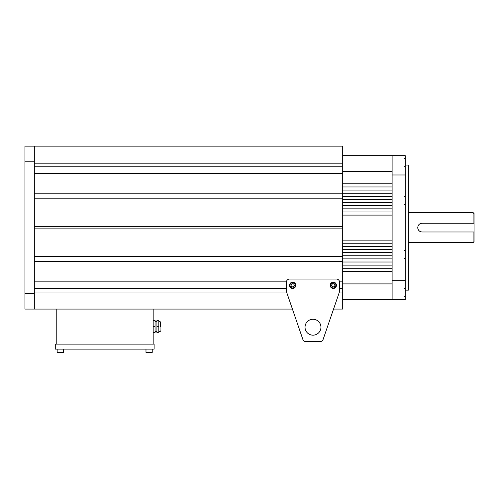 <?xml version="1.0" encoding="UTF-8"?>
<svg xmlns="http://www.w3.org/2000/svg" width="499" height="499" viewBox="0 0 499 499"><rect width="100%" height="100%" fill="white"/><g stroke="black" fill="none" stroke-linecap="round" stroke-linejoin="round"><path stroke-width="0.75" d="M473.114 212.599L474.05 213.535L474.05 223.228L473.114 223.228L473.114 212.599L408.375 212.599M474.05 223.228L474.05 241.684L473.114 242.62L408.375 242.62M473.114 223.228L422.135 223.228A4.379 4.379 0 0 0 421.624 223.259M421.275 223.315A4.379 4.379 0 0 0 420.832 223.427M420.57 223.521A4.379 4.379 0 0 0 419.721 223.951M419.035 224.513A4.379 4.379 0 0 0 418.137 225.822M422.135 223.228C419.478 223.49 418.019 224.949 417.757 227.606C418.019 230.27 419.478 231.723 422.135 231.985L474.05 231.985M473.114 242.62L473.114 231.985M417.757 227.606A4.379 4.379 0 0 0 421.212 231.892M405.244 165.057L408.375 165.057L408.375 290.156L405.244 290.156M392.114 280.245L392.114 299.537L405.244 299.537L405.244 280.245L392.114 280.245L392.114 174.974L405.244 174.974L405.244 280.245M405.244 174.974L405.244 155.676L392.114 155.676L392.114 174.974M342.701 226.359L34.331 226.359L34.331 198.833L342.701 198.833L342.701 309.081L333.55 309.081L323.096 339.495A3.125 3.125 0 0 1 320.14 341.603L305.837 341.603L320.14 341.603M323.096 339.495L339.401 292.058A3.125 3.125 0 0 0 339.57 291.042L339.57 282.185A3.125 3.125 0 0 0 336.445 279.053L289.532 279.053A3.125 3.125 0 0 0 286.401 282.185L286.401 291.042A3.125 3.125 0 0 0 286.576 292.058L302.881 339.495L292.426 309.081L24.95 309.081L24.95 146.138L34.331 146.138L34.331 161.776L24.95 161.776M305.032 327.219A7.953 7.953 0 0 1 312.985 319.26A7.953 7.953 0 0 1 320.944 327.219A7.953 7.953 0 0 1 312.985 335.172A7.953 7.953 0 0 1 305.032 327.219M302.881 339.495A3.125 3.125 0 0 0 305.837 341.603M334.511 288.197A3.125 3.125 0 0 1 330.425 286.501A3.125 3.125 0 0 1 332.122 282.422A3.125 3.125 0 0 1 336.207 284.112A3.125 3.125 0 0 1 334.511 288.197A3.125 3.125 0 0 0 336.207 284.112A3.125 3.125 0 0 0 332.122 282.422M333.519 283.756A1.566 1.566 0 0 0 331.872 285.908A1.566 1.566 0 0 0 334.555 286.264A1.566 1.566 0 0 0 333.519 283.756M335.103 285.547L334.006 286.975L332.215 286.738L331.523 285.072L332.627 283.638L334.417 283.875L335.103 285.547M293.855 288.197A3.125 3.125 0 0 1 289.769 286.501A3.125 3.125 0 0 1 291.466 282.422A3.125 3.125 0 0 1 295.551 284.112A3.125 3.125 0 0 1 293.855 288.197A3.125 3.125 0 0 0 295.551 284.112A3.125 3.125 0 0 0 291.466 282.422M292.863 283.756A1.566 1.566 0 0 0 291.216 285.908A1.566 1.566 0 0 0 293.899 286.264A1.566 1.566 0 0 0 292.863 283.756M294.447 285.547L293.35 286.975L291.559 286.738L290.867 285.072L291.971 283.638L293.761 283.875L294.447 285.547M342.701 173.346L342.701 193.83L34.331 193.83L34.331 173.346L342.701 173.346L342.701 166.778L34.331 166.778L34.331 163.185L342.701 163.185L342.701 166.778M342.701 198.833L342.701 193.83M34.331 146.138L342.701 146.138L342.701 163.185M286.401 288.434L34.331 288.434L34.331 292.034L286.563 292.034M342.701 261.382L34.331 261.382L34.331 281.866L286.42 281.866M342.701 228.86L34.331 228.86L34.331 256.38L342.701 256.38M342.701 288.434L339.57 288.434M342.701 292.034L339.407 292.034M339.557 281.866L342.701 281.866M150.817 352.862L146.45 352.862L150.817 352.862M342.701 183.825L392.114 183.825L392.114 186.95L342.701 186.95M342.701 190.082L392.114 190.082L392.114 193.207L342.701 193.207M342.701 196.332L392.114 196.332L392.114 199.463L342.701 199.463M342.701 202.588L392.114 202.588L392.114 205.719L342.701 205.719M342.701 208.844L392.114 208.844L392.114 211.969L342.701 211.969M342.701 215.1L392.114 215.1L392.114 240.119L342.701 240.119M342.701 243.244L392.114 243.244L392.114 246.375L342.701 246.375M342.701 249.5L392.114 249.5L392.114 252.625L342.701 252.625M342.701 255.756L392.114 255.756L392.114 258.881L342.701 258.881M342.701 262.012L392.114 262.012L392.114 265.137L342.701 265.137M342.701 268.262L392.114 268.262L392.114 271.394L342.701 271.394M342.701 155.676L392.114 155.676M392.114 299.537L342.701 299.537M392.114 283.9L342.701 283.9M342.701 171.313L392.114 171.313M153.174 344.104L153.174 309.081M56.225 344.104L56.225 309.081M154.116 349.107L154.116 344.104L55.289 344.104L55.289 349.107L154.116 349.107M59.955 352.862L58.589 352.862M34.331 161.776L34.331 293.443L24.95 293.443M34.331 293.443L34.331 309.081M160.678 326.589L160.678 322.211L160.678 326.589M158.807 332.534L158.807 326.901L156.929 326.901L156.929 332.845L158.807 332.845L156.929 332.534M156.929 320.651L158.807 320.339L156.929 320.651L156.929 326.901M156.929 326.277L158.807 326.277L158.807 320.651M158.807 326.277L158.807 326.901M153.174 320.339L155.052 320.339L153.174 320.651M153.174 326.277L155.052 326.277L155.052 320.651M155.052 326.277L155.052 326.901L153.174 326.901M153.174 332.534L155.052 332.534L155.052 326.901M155.052 332.534L153.174 332.845M332.303 282.852A2.657 2.657 0 0 0 330.856 286.326A2.657 2.657 0 0 0 334.33 287.767A2.657 2.657 0 0 0 335.771 284.293A2.657 2.657 0 0 0 332.303 282.852M291.641 282.852A2.657 2.657 0 0 0 290.2 286.326A2.657 2.657 0 0 0 293.674 287.767A2.657 2.657 0 0 0 295.115 284.293A2.657 2.657 0 0 0 291.641 282.852M160.678 330.968L160.054 331.598L160.054 321.587L158.807 321.587M145.982 352.394L146.45 352.862L145.982 352.394L145.982 349.107L145.982 352.394L152.239 352.394L151.765 352.862L152.239 352.394L152.239 349.107L152.239 352.394M57.16 349.107L57.16 352.394L63.417 352.394L62.949 352.862L63.417 352.394L63.417 349.107M404.62 166.66L405.244 166.036L404.62 166.66M404.62 158.532L405.244 159.156L404.62 158.532M404.62 196.612L405.244 197.242M404.62 204.746L405.244 204.122M404.62 250.473L405.244 251.097L404.62 250.473M404.62 258.601L405.244 257.977L404.62 258.601M404.62 288.553L405.244 289.177L404.62 288.553M404.62 296.687L405.244 296.057L404.62 296.687M57.16 352.394L57.635 352.862L57.16 352.394M160.054 331.598L158.807 331.598M156.929 331.598L155.052 331.598M156.929 321.587L155.052 321.587M160.054 321.587L160.678 322.211"/></g></svg>
